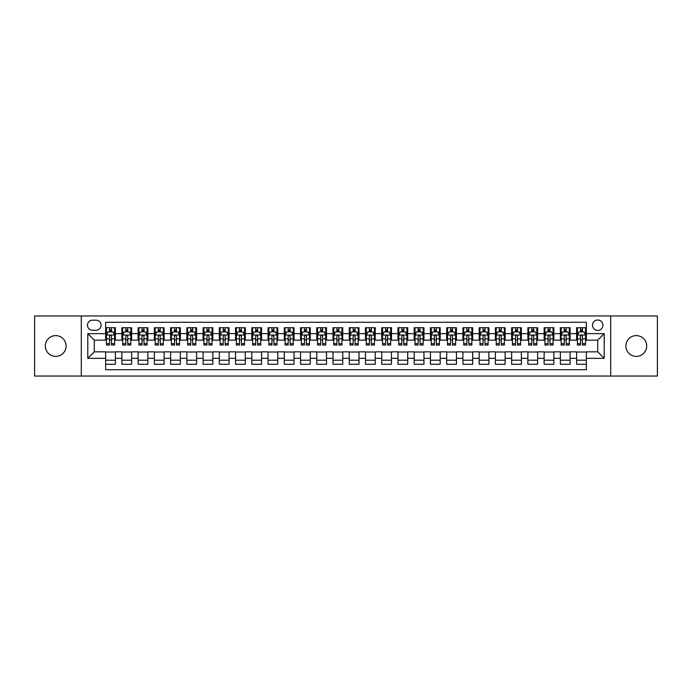 <?xml version="1.0" encoding="UTF-8"?>
<svg xmlns="http://www.w3.org/2000/svg" width="692" height="692" viewBox="0 0 692 692"><rect width="100%" height="100%" fill="white"/><g stroke="black" fill="none" stroke-linecap="round" stroke-linejoin="round"><path stroke-width="1.04" d="M636.285 335.603A10.397 10.397 0 0 0 625.897 346A10.397 10.397 0 0 0 636.285 356.397A10.397 10.397 0 0 0 646.683 346A10.397 10.397 0 0 0 636.285 335.603M55.715 335.603A10.397 10.397 0 0 0 45.317 346A10.397 10.397 0 0 0 55.715 356.397A10.397 10.397 0 0 0 66.103 346A10.397 10.397 0 0 0 55.715 335.603M597.715 320.015A5.199 5.199 0 0 0 592.525 325.214A5.199 5.199 0 0 0 597.715 330.413A5.199 5.199 0 0 0 602.914 325.214A5.199 5.199 0 0 0 597.715 320.015M610.707 376.041L657.4 376.041L657.4 315.959L610.707 315.959L610.707 376.041L81.293 376.041L81.293 315.959L34.6 315.959L34.6 376.041L81.293 376.041M586.349 327.731L576.609 327.731L576.609 333.656L570.113 333.656L570.113 340.153L576.609 340.153L576.609 333.656M570.113 333.656L570.113 327.731L560.364 327.731L560.364 333.656L553.868 333.656L553.868 340.153L560.364 340.153L560.364 333.656M553.868 333.656L553.868 327.731L544.128 327.731L544.128 333.656L537.632 333.656L537.632 340.153L544.128 340.153L544.128 333.656M537.632 333.656L537.632 327.731L527.884 327.731L527.884 333.656L521.387 333.656L521.387 340.153L527.884 340.153L527.884 333.656M521.387 333.656L521.387 327.731L511.647 327.731L511.647 333.656L505.151 333.656L505.151 340.153L511.647 340.153L511.647 333.656M505.151 333.656L505.151 327.731L495.403 327.731L495.403 333.656L488.915 333.656L488.915 340.153L495.403 340.153L495.403 333.656M488.915 333.656L488.915 327.731L479.167 327.731L479.167 333.656L472.671 333.656L472.671 340.153L479.167 340.153L479.167 333.656M472.671 333.656L472.671 327.731L462.931 327.731L462.931 333.656L456.435 333.656L456.435 340.153L462.931 340.153L462.931 333.656M456.435 333.656L456.435 327.731L446.686 327.731L446.686 333.656L440.19 333.656L440.19 340.153L446.686 340.153L446.686 333.656M440.19 333.656L440.19 327.731L430.45 327.731L430.45 333.656L423.954 333.656L423.954 340.153L430.45 340.153L430.45 333.656M423.954 333.656L423.954 327.731L414.205 327.731L414.205 333.656L407.709 333.656L407.709 340.153L414.205 340.153L414.205 333.656M407.709 333.656L407.709 327.731L397.969 327.731L397.969 333.656L391.473 333.656L391.473 340.153L397.969 340.153L397.969 333.656M391.473 333.656L391.473 327.731L381.724 327.731L381.724 333.656L375.228 333.656L375.228 340.153L381.724 340.153L381.724 333.656M375.228 333.656L375.228 327.731L365.488 327.731L365.488 333.656L358.992 333.656L358.992 340.153L365.488 340.153L365.488 333.656M358.992 333.656L358.992 327.731L349.244 327.731L349.244 333.656L342.756 333.656L342.756 340.153L349.244 340.153L349.244 333.656M342.756 333.656L342.756 327.731L333.008 327.731L333.008 333.656L326.512 333.656L326.512 340.153L333.008 340.153L333.008 333.656M326.512 333.656L326.512 327.731L316.772 327.731L316.772 333.656L310.275 333.656L310.275 340.153L316.772 340.153L316.772 333.656M310.275 333.656L310.275 327.731L300.527 327.731L300.527 333.656L294.031 333.656L294.031 340.153L300.527 340.153L300.527 333.656M294.031 333.656L294.031 327.731L284.291 327.731L284.291 333.656L277.795 333.656L277.795 340.153L284.291 340.153L284.291 333.656M277.795 333.656L277.795 327.731L268.046 327.731L268.046 333.656L261.55 333.656L261.55 340.153L268.046 340.153L268.046 333.656M261.55 333.656L261.55 327.731L251.81 327.731L251.81 333.656L245.314 333.656L245.314 340.153L251.81 340.153L251.81 333.656M245.314 333.656L245.314 327.731L235.565 327.731L235.565 333.656L229.069 333.656L229.069 340.153L235.565 340.153L235.565 333.656M229.069 333.656L229.069 327.731L219.329 327.731L219.329 333.656L212.833 333.656L212.833 340.153L219.329 340.153L219.329 333.656M212.833 333.656L212.833 327.731L203.085 327.731L203.085 333.656L196.597 333.656L196.597 340.153L203.085 340.153L203.085 333.656M196.597 333.656L196.597 327.731L186.849 327.731L186.849 333.656L180.352 333.656L180.352 340.153L186.849 340.153L186.849 333.656M180.352 333.656L180.352 327.731L170.613 327.731L170.613 333.656L164.116 333.656L164.116 340.153L170.613 340.153L170.613 333.656M164.116 333.656L164.116 327.731L154.368 327.731L154.368 333.656L147.872 333.656L147.872 340.153L154.368 340.153L154.368 333.656M147.872 333.656L147.872 327.731L138.132 327.731L138.132 333.656L131.636 333.656L131.636 340.153L138.132 340.153L138.132 333.656M131.636 333.656L131.636 327.731L121.887 327.731L121.887 340.153L115.391 340.153L115.391 327.731L105.651 327.731M105.651 364.269L115.391 364.269L115.391 351.847L121.887 351.847L121.887 364.269L131.636 364.269L131.636 351.847L138.132 351.847L138.132 358.344L131.636 358.344M138.132 358.344L138.132 364.269L147.872 364.269L147.872 351.847L154.368 351.847L154.368 358.344L147.872 358.344M154.368 358.344L154.368 364.269L164.116 364.269L164.116 351.847L170.613 351.847L170.613 358.344L164.116 358.344M170.613 358.344L170.613 364.269L180.352 364.269L180.352 351.847L186.849 351.847L186.849 358.344L180.352 358.344M186.849 358.344L186.849 364.269L196.597 364.269L196.597 351.847L203.085 351.847L203.085 358.344L196.597 358.344M203.085 358.344L203.085 364.269L212.833 364.269L212.833 351.847L219.329 351.847L219.329 358.344L212.833 358.344M219.329 358.344L219.329 364.269L229.069 364.269L229.069 351.847L235.565 351.847L235.565 358.344L229.069 358.344M235.565 358.344L235.565 364.269L245.314 364.269L245.314 351.847L251.81 351.847L251.81 358.344L245.314 358.344M251.81 358.344L251.81 364.269L261.55 364.269L261.55 351.847L268.046 351.847L268.046 358.344L261.55 358.344M268.046 358.344L268.046 364.269L277.795 364.269L277.795 351.847L284.291 351.847L284.291 358.344L277.795 358.344M284.291 358.344L284.291 364.269L294.031 364.269L294.031 351.847L300.527 351.847L300.527 358.344L294.031 358.344M300.527 358.344L300.527 364.269L310.275 364.269L310.275 351.847L316.772 351.847L316.772 358.344L310.275 358.344M316.772 358.344L316.772 364.269L326.512 364.269L326.512 351.847L333.008 351.847L333.008 358.344L326.512 358.344M333.008 358.344L333.008 364.269L342.756 364.269L342.756 351.847L349.244 351.847L349.244 358.344L342.756 358.344M349.244 358.344L349.244 364.269L358.992 364.269L358.992 351.847L365.488 351.847L365.488 358.344L358.992 358.344M365.488 358.344L365.488 364.269L375.228 364.269L375.228 351.847L381.724 351.847L381.724 358.344L375.228 358.344M381.724 358.344L381.724 364.269L391.473 364.269L391.473 351.847L397.969 351.847L397.969 358.344L391.473 358.344M397.969 358.344L397.969 364.269L407.709 364.269L407.709 351.847L414.205 351.847L414.205 358.344L407.709 358.344M414.205 358.344L414.205 364.269L423.954 364.269L423.954 351.847L430.45 351.847L430.45 358.344L423.954 358.344M430.45 358.344L430.45 364.269L440.19 364.269L440.19 351.847L446.686 351.847L446.686 358.344L440.19 358.344M446.686 358.344L446.686 364.269L456.435 364.269L456.435 351.847L462.931 351.847L462.931 358.344L456.435 358.344M462.931 358.344L462.931 364.269L472.671 364.269L472.671 351.847L479.167 351.847L479.167 358.344L472.671 358.344M479.167 358.344L479.167 364.269L488.915 364.269L488.915 351.847L495.403 351.847L495.403 358.344L488.915 358.344M495.403 358.344L495.403 364.269L505.151 364.269L505.151 351.847L511.647 351.847L511.647 358.344L505.151 358.344M511.647 358.344L511.647 364.269L521.387 364.269L521.387 351.847L527.884 351.847L527.884 358.344L521.387 358.344M527.884 358.344L527.884 364.269L537.632 364.269L537.632 351.847L544.128 351.847L544.128 358.344L537.632 358.344M544.128 358.344L544.128 364.269L553.868 364.269L553.868 351.847L560.364 351.847L560.364 358.344L553.868 358.344M560.364 358.344L560.364 364.269L570.113 364.269L570.113 351.847L576.609 351.847L576.609 358.344L570.113 358.344M92.494 330.248L96.067 330.248A5.034 5.034 0 0 0 101.101 325.214A5.034 5.034 0 0 0 96.067 320.18L92.494 320.18A5.034 5.034 0 0 0 87.46 325.214A5.034 5.034 0 0 0 92.494 330.248M610.707 315.959L81.293 315.959M586.349 333.656L586.349 322.29L105.651 322.29L105.651 340.153L94.285 340.153L94.285 351.847L105.651 351.847L105.651 369.71L586.349 369.71L586.349 351.847L597.715 351.847L597.715 340.153L586.349 340.153L586.349 333.656L604.211 333.656L604.211 358.344L586.349 358.344M105.651 358.344L87.789 358.344L87.789 333.656L105.651 333.656M576.609 358.344L576.609 364.269L586.349 364.269M105.651 331.788L106.464 331.788M109.544 331.788L111.499 331.788M114.578 331.788L115.391 331.788M105.651 339.988L106.464 339.988M109.544 339.988L111.499 339.988M114.578 339.988L115.391 339.988M105.651 352.012L115.391 352.012M105.651 360.212L115.391 360.212M121.887 339.988L122.7 339.988M125.788 339.988L127.735 339.988M130.823 339.988L131.636 339.988M121.887 331.788L122.7 331.788M125.788 331.788L127.735 331.788M130.823 331.788L131.636 331.788M121.887 352.012L131.636 352.012M121.887 360.212L131.636 360.212M138.132 352.012L147.872 352.012M138.132 360.212L147.872 360.212M138.132 331.788L138.945 331.788M142.024 331.788L143.979 331.788M147.059 331.788L147.872 331.788M138.132 339.988L138.945 339.988M142.024 339.988L143.979 339.988M147.059 339.988L147.872 339.988M154.368 352.012L164.116 352.012M154.368 360.212L164.116 360.212M154.368 331.788L155.181 331.788M158.269 331.788L160.215 331.788M163.303 331.788L164.116 331.788M154.368 339.988L155.181 339.988M158.269 339.988L160.215 339.988M163.303 339.988L164.116 339.988M170.613 352.012L180.352 352.012M170.613 360.212L180.352 360.212M170.613 331.788L171.417 331.788M174.505 331.788L176.451 331.788M179.539 331.788L180.352 331.788M170.613 339.988L171.417 339.988M174.505 339.988L176.451 339.988M179.539 339.988L180.352 339.988M186.849 352.012L196.597 352.012M186.849 360.212L196.597 360.212M186.849 331.788L187.662 331.788M190.75 331.788L192.696 331.788M195.784 331.788L196.597 331.788M186.849 339.988L187.662 339.988M190.75 339.988L192.696 339.988M195.784 339.988L196.597 339.988M203.085 352.012L212.833 352.012M203.085 360.212L212.833 360.212M203.085 331.788L203.898 331.788M206.986 331.788L208.932 331.788M212.02 331.788L212.833 331.788M203.085 339.988L203.898 339.988M206.986 339.988L208.932 339.988M212.02 339.988L212.833 339.988M219.329 352.012L229.069 352.012M219.329 360.212L229.069 360.212M219.329 331.788L220.142 331.788M223.231 331.788L225.177 331.788M228.265 331.788L229.069 331.788M219.329 339.988L220.142 339.988M223.231 339.988L225.177 339.988M228.265 339.988L229.069 339.988M235.565 352.012L245.314 352.012M235.565 360.212L245.314 360.212M235.565 331.788L236.379 331.788M239.467 331.788L241.413 331.788M244.501 331.788L245.314 331.788M235.565 339.988L236.379 339.988M239.467 339.988L241.413 339.988M244.501 339.988L245.314 339.988M251.81 352.012L261.55 352.012M251.81 360.212L261.55 360.212M251.81 331.788L252.623 331.788M255.703 331.788L257.658 331.788M260.737 331.788L261.55 331.788M251.81 339.988L252.623 339.988M255.703 339.988L257.658 339.988M260.737 339.988L261.55 339.988M268.046 352.012L277.795 352.012M268.046 360.212L277.795 360.212M268.046 331.788L268.859 331.788M271.947 331.788L273.894 331.788M276.982 331.788L277.795 331.788M268.046 339.988L268.859 339.988M271.947 339.988L273.894 339.988M276.982 339.988L277.795 339.988M284.291 352.012L294.031 352.012M284.291 360.212L294.031 360.212M284.291 331.788L285.104 331.788M288.183 331.788L290.138 331.788M293.218 331.788L294.031 331.788M284.291 339.988L285.104 339.988M288.183 339.988L290.138 339.988M293.218 339.988L294.031 339.988M300.527 352.012L310.275 352.012M300.527 360.212L310.275 360.212M300.527 331.788L301.34 331.788M304.428 331.788L306.374 331.788M309.462 331.788L310.275 331.788M300.527 339.988L301.34 339.988M304.428 339.988L306.374 339.988M309.462 339.988L310.275 339.988M316.772 352.012L326.512 352.012M316.772 360.212L326.512 360.212M316.772 331.788L317.576 331.788M320.664 331.788L322.61 331.788M325.698 331.788L326.512 331.788M316.772 339.988L317.576 339.988M320.664 339.988L322.61 339.988M325.698 339.988L326.512 339.988M333.008 352.012L342.756 352.012M333.008 360.212L342.756 360.212M333.008 331.788L333.821 331.788M336.909 331.788L338.855 331.788M341.943 331.788L342.756 331.788M333.008 339.988L333.821 339.988M336.909 339.988L338.855 339.988M341.943 339.988L342.756 339.988M349.244 352.012L358.992 352.012M349.244 360.212L358.992 360.212M349.244 331.788L350.057 331.788M353.145 331.788L355.091 331.788M358.179 331.788L358.992 331.788M349.244 339.988L350.057 339.988M353.145 339.988L355.091 339.988M358.179 339.988L358.992 339.988M365.488 352.012L375.228 352.012M365.488 360.212L375.228 360.212M365.488 331.788L366.302 331.788M369.39 331.788L371.336 331.788M374.424 331.788L375.228 331.788M365.488 339.988L366.302 339.988M369.39 339.988L371.336 339.988M374.424 339.988L375.228 339.988M381.724 352.012L391.473 352.012M381.724 360.212L391.473 360.212M381.724 331.788L382.538 331.788M385.626 331.788L387.572 331.788M390.66 331.788L391.473 331.788M381.724 339.988L382.538 339.988M385.626 339.988L387.572 339.988M390.66 339.988L391.473 339.988M397.969 352.012L407.709 352.012M397.969 360.212L407.709 360.212M397.969 331.788L398.782 331.788M401.862 331.788L403.817 331.788M406.896 331.788L407.709 331.788M397.969 339.988L398.782 339.988M401.862 339.988L403.817 339.988M406.896 339.988L407.709 339.988M414.205 352.012L423.954 352.012M414.205 360.212L423.954 360.212M414.205 331.788L415.018 331.788M418.106 331.788L420.053 331.788M423.141 331.788L423.954 331.788M414.205 339.988L415.018 339.988M418.106 339.988L420.053 339.988M423.141 339.988L423.954 339.988M430.45 352.012L440.19 352.012M430.45 360.212L440.19 360.212M430.45 331.788L431.263 331.788M434.342 331.788L436.297 331.788M439.377 331.788L440.19 331.788M430.45 339.988L431.263 339.988M434.342 339.988L436.297 339.988M439.377 339.988L440.19 339.988M446.686 352.012L456.435 352.012M446.686 360.212L456.435 360.212M446.686 331.788L447.499 331.788M450.587 331.788L452.533 331.788M455.621 331.788L456.435 331.788M446.686 339.988L447.499 339.988M450.587 339.988L452.533 339.988M455.621 339.988L456.435 339.988M462.931 352.012L472.671 352.012M462.931 360.212L472.671 360.212M462.931 331.788L463.735 331.788M466.823 331.788L468.769 331.788M471.858 331.788L472.671 331.788M462.931 339.988L463.735 339.988M466.823 339.988L468.769 339.988M471.858 339.988L472.671 339.988M479.167 352.012L488.915 352.012M479.167 360.212L488.915 360.212M479.167 331.788L479.98 331.788M483.068 331.788L485.014 331.788M488.102 331.788L488.915 331.788M479.167 339.988L479.98 339.988M483.068 339.988L485.014 339.988M488.102 339.988L488.915 339.988M495.403 352.012L505.151 352.012M495.403 360.212L505.151 360.212M495.403 331.788L496.216 331.788M499.304 331.788L501.25 331.788M504.338 331.788L505.151 331.788M495.403 339.988L496.216 339.988M499.304 339.988L501.25 339.988M504.338 339.988L505.151 339.988M511.647 352.012L521.387 352.012M511.647 360.212L521.387 360.212M511.647 331.788L512.461 331.788M515.549 331.788L517.495 331.788M520.583 331.788L521.387 331.788M511.647 339.988L512.461 339.988M515.549 339.988L517.495 339.988M520.583 339.988L521.387 339.988M527.884 352.012L537.632 352.012M527.884 360.212L537.632 360.212M527.884 331.788L528.697 331.788M531.785 331.788L533.731 331.788M536.819 331.788L537.632 331.788M527.884 339.988L528.697 339.988M531.785 339.988L533.731 339.988M536.819 339.988L537.632 339.988M544.128 352.012L553.868 352.012M544.128 360.212L553.868 360.212M544.128 331.788L544.941 331.788M548.021 331.788L549.976 331.788M553.055 331.788L553.868 331.788M544.128 339.988L544.941 339.988M548.021 339.988L549.976 339.988M553.055 339.988L553.868 339.988M560.364 352.012L570.113 352.012M560.364 360.212L570.113 360.212M560.364 331.788L561.177 331.788M564.265 331.788L566.212 331.788M569.3 331.788L570.113 331.788M560.364 339.988L561.177 339.988M564.265 339.988L566.212 339.988M569.3 339.988L570.113 339.988M576.609 352.012L586.349 352.012M576.609 360.212L586.349 360.212M576.609 331.788L577.422 331.788M580.501 331.788L582.456 331.788M585.536 331.788L586.349 331.788M576.609 339.988L577.422 339.988M580.501 339.988L582.456 339.988M585.536 339.988L586.349 339.988M94.285 340.153L87.789 333.656M94.285 351.847L87.789 358.344M604.211 333.656L597.715 340.153M604.211 358.344L597.715 351.847M111.499 329.842L109.544 329.842M114.578 343.699L111.499 343.699L111.499 345.023L114.578 345.023L114.578 335.118L112.96 331.875L108.082 331.875L106.464 335.118L106.464 345.023L109.544 345.023L109.544 343.699L106.464 343.699M106.464 335.118L106.464 327.731M114.578 335.118L114.578 327.731M109.544 331.875L109.544 327.731M111.499 327.731L111.499 331.875M111.499 343.699L111.499 336.338C110.85 335.084 110.201 335.084 109.544 336.338L109.544 343.699M127.735 329.842L125.788 329.842M130.823 343.699L127.735 343.699L127.735 345.023L130.823 345.023L130.823 335.118L129.196 331.875L124.326 331.875L122.7 335.118L122.7 345.023L125.788 345.023L125.788 343.699L122.7 343.699M122.7 335.118L122.7 327.731M130.823 335.118L130.823 327.731M125.788 331.875L125.788 327.731M127.735 327.731L127.735 331.875M127.735 343.699L127.735 336.338C127.086 335.084 126.437 335.084 125.788 336.338L125.788 343.699M143.979 329.842L142.024 329.842M147.059 343.699L143.979 343.699L143.979 345.023L147.059 345.023L147.059 335.118L145.441 331.875L140.562 331.875L138.945 335.118L138.945 345.023L142.024 345.023L142.024 343.699L138.945 343.699M138.945 335.118L138.945 327.731M147.059 335.118L147.059 327.731M142.024 331.875L142.024 327.731M143.979 327.731L143.979 331.875M143.979 343.699L143.979 336.338C143.331 335.084 142.673 335.084 142.024 336.338L142.024 343.699M160.215 329.842L158.269 329.842M163.303 343.699L160.215 343.699L160.215 345.023L163.303 345.023L163.303 335.118L161.677 331.875L156.807 331.875L155.181 335.118L155.181 345.023L158.269 345.023L158.269 343.699L155.181 343.699M155.181 335.118L155.181 327.731M163.303 335.118L163.303 327.731M158.269 331.875L158.269 327.731M160.215 327.731L160.215 331.875M160.215 343.699L160.215 336.338C159.567 335.084 158.918 335.084 158.269 336.338L158.269 343.699M176.451 329.842L174.505 329.842M179.539 343.699L176.451 343.699L176.451 345.023L179.539 345.023L179.539 335.118L177.913 331.875L173.043 331.875L171.417 335.118L171.417 345.023L174.505 345.023L174.505 343.699L171.417 343.699M171.417 335.118L171.417 327.731M179.539 335.118L179.539 327.731M174.505 331.875L174.505 327.731M176.451 327.731L176.451 331.875M176.451 343.699L176.451 336.338C175.803 335.084 175.154 335.084 174.505 336.338L174.505 343.699M192.696 329.842L190.75 329.842M195.784 343.699L192.696 343.699L192.696 345.023L195.784 345.023L195.784 335.118L194.158 331.875L189.288 331.875L187.662 335.118L187.662 345.023L190.75 345.023L190.75 343.699L187.662 343.699M187.662 335.118L187.662 327.731M195.784 335.118L195.784 327.731M190.75 331.875L190.75 327.731M192.696 327.731L192.696 331.875M192.696 343.699L192.696 336.338C192.047 335.084 191.399 335.084 190.75 336.338L190.75 343.699M208.932 329.842L206.986 329.842M212.02 343.699L208.932 343.699L208.932 345.023L212.02 345.023L212.02 335.118L210.394 331.875L205.524 331.875L203.898 335.118L203.898 345.023L206.986 345.023L206.986 343.699L203.898 343.699M203.898 335.118L203.898 327.731M212.02 335.118L212.02 327.731M206.986 331.875L206.986 327.731M208.932 327.731L208.932 331.875M208.932 343.699L208.932 336.338C208.283 335.084 207.635 335.084 206.986 336.338L206.986 343.699M225.177 329.842L223.231 329.842M228.265 343.699L225.177 343.699L225.177 345.023L228.265 345.023L228.265 335.118L226.639 331.875L221.769 331.875L220.142 335.118L220.142 345.023L223.231 345.023L223.231 343.699L220.142 343.699M220.142 335.118L220.142 327.731M228.265 335.118L228.265 327.731M223.231 331.875L223.231 327.731M225.177 327.731L225.177 331.875M225.177 343.699L225.177 336.338C224.528 335.084 223.879 335.084 223.231 336.338L223.231 343.699M241.413 329.842L239.467 329.842M244.501 343.699L241.413 343.699L241.413 345.023L244.501 345.023L244.501 335.118L242.875 331.875L238.005 331.875L236.379 335.118L236.379 345.023L239.467 345.023L239.467 343.699L236.379 343.699M236.379 335.118L236.379 327.731M244.501 335.118L244.501 327.731M239.467 331.875L239.467 327.731M241.413 327.731L241.413 331.875M241.413 343.699L241.413 336.338C240.764 335.084 240.115 335.084 239.467 336.338L239.467 343.699M257.658 329.842L255.703 329.842M260.737 343.699L257.658 343.699L257.658 345.023L260.737 345.023L260.737 335.118L259.119 331.875L254.241 331.875L252.623 335.118L252.623 345.023L255.703 345.023L255.703 343.699L252.623 343.699M252.623 335.118L252.623 327.731M260.737 335.118L260.737 327.731M255.703 331.875L255.703 327.731M257.658 327.731L257.658 331.875M257.658 343.699L257.658 336.338C257.009 335.084 256.36 335.084 255.703 336.338L255.703 343.699M273.894 329.842L271.947 329.842M276.982 343.699L273.894 343.699L273.894 345.023L276.982 345.023L276.982 335.118L275.355 331.875L270.486 331.875L268.859 335.118L268.859 345.023L271.947 345.023L271.947 343.699L268.859 343.699M268.859 335.118L268.859 327.731M276.982 335.118L276.982 327.731M271.947 331.875L271.947 327.731M273.894 327.731L273.894 331.875M273.894 343.699L273.894 336.338C273.245 335.084 272.596 335.084 271.947 336.338L271.947 343.699M290.138 329.842L288.183 329.842M293.218 343.699L290.138 343.699L290.138 345.023L293.218 345.023L293.218 335.118L291.6 331.875L286.722 331.875L285.104 335.118L285.104 345.023L288.183 345.023L288.183 343.699L285.104 343.699M285.104 335.118L285.104 327.731M293.218 335.118L293.218 327.731M288.183 331.875L288.183 327.731M290.138 327.731L290.138 331.875M290.138 343.699L290.138 336.338C289.49 335.084 288.832 335.084 288.183 336.338L288.183 343.699M306.374 329.842L304.428 329.842M309.462 343.699L306.374 343.699L306.374 345.023L309.462 345.023L309.462 335.118L307.836 331.875L302.966 331.875L301.34 335.118L301.34 345.023L304.428 345.023L304.428 343.699L301.34 343.699M301.34 335.118L301.34 327.731M309.462 335.118L309.462 327.731M304.428 331.875L304.428 327.731M306.374 327.731L306.374 331.875M306.374 343.699L306.374 336.338C305.726 335.084 305.077 335.084 304.428 336.338L304.428 343.699M322.61 329.842L320.664 329.842M325.698 343.699L322.61 343.699L322.61 345.023L325.698 345.023L325.698 335.118L324.072 331.875L319.202 331.875L317.576 335.118L317.576 345.023L320.664 345.023L320.664 343.699L317.576 343.699M317.576 335.118L317.576 327.731M325.698 335.118L325.698 327.731M320.664 331.875L320.664 327.731M322.61 327.731L322.61 331.875M322.61 343.699L322.61 336.338C321.962 335.084 321.313 335.084 320.664 336.338L320.664 343.699M338.855 329.842L336.909 329.842M341.943 343.699L338.855 343.699L338.855 345.023L341.943 345.023L341.943 335.118L340.317 331.875L335.447 331.875L333.821 335.118L333.821 345.023L336.909 345.023L336.909 343.699L333.821 343.699M333.821 335.118L333.821 327.731M341.943 335.118L341.943 327.731M336.909 331.875L336.909 327.731M338.855 327.731L338.855 331.875M338.855 343.699L338.855 336.338C338.206 335.084 337.558 335.084 336.909 336.338L336.909 343.699M355.091 329.842L353.145 329.842M358.179 343.699L355.091 343.699L355.091 345.023L358.179 345.023L358.179 335.118L356.553 331.875L351.683 331.875L350.057 335.118L350.057 345.023L353.145 345.023L353.145 343.699L350.057 343.699M350.057 335.118L350.057 327.731M358.179 335.118L358.179 327.731M353.145 331.875L353.145 327.731M355.091 327.731L355.091 331.875M355.091 343.699L355.091 336.338C354.442 335.084 353.794 335.084 353.145 336.338L353.145 343.699M371.336 329.842L369.39 329.842M374.424 343.699L371.336 343.699L371.336 345.023L374.424 345.023L374.424 335.118L372.798 331.875L367.928 331.875L366.302 335.118L366.302 345.023L369.39 345.023L369.39 343.699L366.302 343.699M366.302 335.118L366.302 327.731M374.424 335.118L374.424 327.731M369.39 331.875L369.39 327.731M371.336 327.731L371.336 331.875M371.336 343.699L371.336 336.338C370.687 335.084 370.038 335.084 369.39 336.338L369.39 343.699M387.572 329.842L385.626 329.842M390.66 343.699L387.572 343.699L387.572 345.023L390.66 345.023L390.66 335.118L389.034 331.875L384.164 331.875L382.538 335.118L382.538 345.023L385.626 345.023L385.626 343.699L382.538 343.699M382.538 335.118L382.538 327.731M390.66 335.118L390.66 327.731M385.626 331.875L385.626 327.731M387.572 327.731L387.572 331.875M387.572 343.699L387.572 336.338C386.923 335.084 386.274 335.084 385.626 336.338L385.626 343.699M403.817 329.842L401.862 329.842M406.896 343.699L403.817 343.699L403.817 345.023L406.896 345.023L406.896 335.118L405.278 331.875L400.4 331.875L398.782 335.118L398.782 345.023L401.862 345.023L401.862 343.699L398.782 343.699M398.782 335.118L398.782 327.731M406.896 335.118L406.896 327.731M401.862 331.875L401.862 327.731M403.817 327.731L403.817 331.875M403.817 343.699L403.817 336.338C403.168 335.084 402.519 335.084 401.862 336.338L401.862 343.699M420.053 329.842L418.106 329.842M423.141 343.699L420.053 343.699L420.053 345.023L423.141 345.023L423.141 335.118L421.514 331.875L416.645 331.875L415.018 335.118L415.018 345.023L418.106 345.023L418.106 343.699L415.018 343.699M415.018 335.118L415.018 327.731M423.141 335.118L423.141 327.731M418.106 331.875L418.106 327.731M420.053 327.731L420.053 331.875M420.053 343.699L420.053 336.338C419.404 335.084 418.755 335.084 418.106 336.338L418.106 343.699M436.297 329.842L434.342 329.842M439.377 343.699L436.297 343.699L436.297 345.023L439.377 345.023L439.377 335.118L437.759 331.875L432.881 331.875L431.263 335.118L431.263 345.023L434.342 345.023L434.342 343.699L431.263 343.699M431.263 335.118L431.263 327.731M439.377 335.118L439.377 327.731M434.342 331.875L434.342 327.731M436.297 327.731L436.297 331.875M436.297 343.699L436.297 336.338C435.649 335.084 434.991 335.084 434.342 336.338L434.342 343.699M452.533 329.842L450.587 329.842M455.621 343.699L452.533 343.699L452.533 345.023L455.621 345.023L455.621 335.118L453.995 331.875L449.125 331.875L447.499 335.118L447.499 345.023L450.587 345.023L450.587 343.699L447.499 343.699M447.499 335.118L447.499 327.731M455.621 335.118L455.621 327.731M450.587 331.875L450.587 327.731M452.533 327.731L452.533 331.875M452.533 343.699L452.533 336.338C451.885 335.084 451.236 335.084 450.587 336.338L450.587 343.699M468.769 329.842L466.823 329.842M471.858 343.699L468.769 343.699L468.769 345.023L471.858 345.023L471.858 335.118L470.231 331.875L465.361 331.875L463.735 335.118L463.735 345.023L466.823 345.023L466.823 343.699L463.735 343.699M463.735 335.118L463.735 327.731M471.858 335.118L471.858 327.731M466.823 331.875L466.823 327.731M468.769 327.731L468.769 331.875M468.769 343.699L468.769 336.338C468.121 335.084 467.472 335.084 466.823 336.338L466.823 343.699M485.014 329.842L483.068 329.842M488.102 343.699L485.014 343.699L485.014 345.023L488.102 345.023L488.102 335.118L486.476 331.875L481.606 331.875L479.98 335.118L479.98 345.023L483.068 345.023L483.068 343.699L479.98 343.699M479.98 335.118L479.98 327.731M488.102 335.118L488.102 327.731M483.068 331.875L483.068 327.731M485.014 327.731L485.014 331.875M485.014 343.699L485.014 336.338C484.365 335.084 483.717 335.084 483.068 336.338L483.068 343.699M501.25 329.842L499.304 329.842M504.338 343.699L501.25 343.699L501.25 345.023L504.338 345.023L504.338 335.118L502.712 331.875L497.842 331.875L496.216 335.118L496.216 345.023L499.304 345.023L499.304 343.699L496.216 343.699M496.216 335.118L496.216 327.731M504.338 335.118L504.338 327.731M499.304 331.875L499.304 327.731M501.25 327.731L501.25 331.875M501.25 343.699L501.25 336.338C500.601 335.084 499.953 335.084 499.304 336.338L499.304 343.699M517.495 329.842L515.549 329.842M520.583 343.699L517.495 343.699L517.495 345.023L520.583 345.023L520.583 335.118L518.957 331.875L514.087 331.875L512.461 335.118L512.461 345.023L515.549 345.023L515.549 343.699L512.461 343.699M512.461 335.118L512.461 327.731M520.583 335.118L520.583 327.731M515.549 331.875L515.549 327.731M517.495 327.731L517.495 331.875M517.495 343.699L517.495 336.338C516.846 335.084 516.197 335.084 515.549 336.338L515.549 343.699M533.731 329.842L531.785 329.842M536.819 343.699L533.731 343.699L533.731 345.023L536.819 345.023L536.819 335.118L535.193 331.875L530.323 331.875L528.697 335.118L528.697 345.023L531.785 345.023L531.785 343.699L528.697 343.699M528.697 335.118L528.697 327.731M536.819 335.118L536.819 327.731M531.785 331.875L531.785 327.731M533.731 327.731L533.731 331.875M533.731 343.699L533.731 336.338C533.082 335.084 532.433 335.084 531.785 336.338L531.785 343.699M549.976 329.842L548.021 329.842M553.055 343.699L549.976 343.699L549.976 345.023L553.055 345.023L553.055 335.118L551.438 331.875L546.559 331.875L544.941 335.118L544.941 345.023L548.021 345.023L548.021 343.699L544.941 343.699M544.941 335.118L544.941 327.731M553.055 335.118L553.055 327.731M548.021 331.875L548.021 327.731M549.976 327.731L549.976 331.875M549.976 343.699L549.976 336.338C549.327 335.084 548.678 335.084 548.021 336.338L548.021 343.699M566.212 329.842L564.265 329.842M569.3 343.699L566.212 343.699L566.212 345.023L569.3 345.023L569.3 335.118L567.674 331.875L562.804 331.875L561.177 335.118L561.177 345.023L564.265 345.023L564.265 343.699L561.177 343.699M561.177 335.118L561.177 327.731M569.3 335.118L569.3 327.731M564.265 331.875L564.265 327.731M566.212 327.731L566.212 331.875M566.212 343.699L566.212 336.338C565.563 335.084 564.914 335.084 564.265 336.338L564.265 343.699M582.456 329.842L580.501 329.842M585.536 343.699L582.456 343.699L582.456 345.023L585.536 345.023L585.536 335.118L583.918 331.875L579.04 331.875L577.422 335.118L577.422 345.023L580.501 345.023L580.501 343.699L577.422 343.699M577.422 335.118L577.422 327.731M585.536 335.118L585.536 327.731M580.501 331.875L580.501 327.731M582.456 327.731L582.456 331.875M582.456 343.699L582.456 336.338C581.808 335.084 581.15 335.084 580.501 336.338L580.501 343.699M121.887 358.344L115.391 358.344M121.887 333.656L115.391 333.656M114.543 335.04L106.499 335.04M106.464 332.765L107.641 332.765M113.401 332.765L114.578 332.765M109.544 338.881L106.464 338.881M114.578 338.881L111.499 338.881M111.499 330.871L109.544 330.871M130.779 335.04L122.743 335.04M122.7 332.765L123.877 332.765M129.646 332.765L130.823 332.765M125.788 338.881L122.7 338.881M130.823 338.881L127.735 338.881M127.735 330.871L125.788 330.871M147.024 335.04L138.98 335.04M138.945 332.765L140.121 332.765M145.882 332.765L147.059 332.765M142.024 338.881L138.945 338.881M147.059 338.881L143.979 338.881M143.979 330.871L142.024 330.871M163.26 335.04L155.224 335.04M155.181 332.765L156.357 332.765M162.127 332.765L163.303 332.765M158.269 338.881L155.181 338.881M163.303 338.881L160.215 338.881M160.215 330.871L158.269 330.871M179.496 335.04L171.46 335.04M171.417 332.765L172.602 332.765M178.363 332.765L179.539 332.765M174.505 338.881L171.417 338.881M179.539 338.881L176.451 338.881M176.451 330.871L174.505 330.871M195.741 335.04L187.705 335.04M187.662 332.765L188.838 332.765M194.608 332.765L195.784 332.765M190.75 338.881L187.662 338.881M195.784 338.881L192.696 338.881M192.696 330.871L190.75 330.871M211.977 335.04L203.941 335.04M203.898 332.765L205.074 332.765M210.844 332.765L212.02 332.765M206.986 338.881L203.898 338.881M212.02 338.881L208.932 338.881M208.932 330.871L206.986 330.871M228.222 335.04L220.177 335.04M220.142 332.765L221.319 332.765M227.08 332.765L228.265 332.765M223.231 338.881L220.142 338.881M228.265 338.881L225.177 338.881M225.177 330.871L223.231 330.871M244.458 335.04L236.422 335.04M236.379 332.765L237.555 332.765M243.325 332.765L244.501 332.765M239.467 338.881L236.379 338.881M244.501 338.881L241.413 338.881M241.413 330.871L239.467 330.871M260.702 335.04L252.658 335.04M252.623 332.765L253.8 332.765M259.561 332.765L260.737 332.765M255.703 338.881L252.623 338.881M260.737 338.881L257.658 338.881M257.658 330.871L255.703 330.871M276.938 335.04L268.903 335.04M268.859 332.765L270.036 332.765M275.805 332.765L276.982 332.765M271.947 338.881L268.859 338.881M276.982 338.881L273.894 338.881M273.894 330.871L271.947 330.871M293.183 335.04L285.139 335.04M285.104 332.765L286.28 332.765M292.041 332.765L293.218 332.765M288.183 338.881L285.104 338.881M293.218 338.881L290.138 338.881M290.138 330.871L288.183 330.871M309.419 335.04L301.383 335.04M301.34 332.765L302.516 332.765M308.286 332.765L309.462 332.765M304.428 338.881L301.34 338.881M309.462 338.881L306.374 338.881M306.374 330.871L304.428 330.871M325.664 335.04L317.619 335.04M317.576 332.765L318.761 332.765M324.522 332.765L325.698 332.765M320.664 338.881L317.576 338.881M325.698 338.881L322.61 338.881M322.61 330.871L320.664 330.871M341.9 335.04L333.864 335.04M333.821 332.765L334.997 332.765M340.767 332.765L341.943 332.765M336.909 338.881L333.821 338.881M341.943 338.881L338.855 338.881M338.855 330.871L336.909 330.871M358.136 335.04L350.1 335.04M350.057 332.765L351.233 332.765M357.003 332.765L358.179 332.765M353.145 338.881L350.057 338.881M358.179 338.881L355.091 338.881M355.091 330.871L353.145 330.871M374.381 335.04L366.336 335.04M366.302 332.765L367.478 332.765M373.239 332.765L374.424 332.765M369.39 338.881L366.302 338.881M374.424 338.881L371.336 338.881M371.336 330.871L369.39 330.871M390.617 335.04L382.581 335.04M382.538 332.765L383.714 332.765M389.484 332.765L390.66 332.765M385.626 338.881L382.538 338.881M390.66 338.881L387.572 338.881M387.572 330.871L385.626 330.871M406.861 335.04L398.817 335.04M398.782 332.765L399.959 332.765M405.72 332.765L406.896 332.765M401.862 338.881L398.782 338.881M406.896 338.881L403.817 338.881M403.817 330.871L401.862 330.871M423.097 335.04L415.062 335.04M415.018 332.765L416.195 332.765M421.964 332.765L423.141 332.765M418.106 338.881L415.018 338.881M423.141 338.881L420.053 338.881M420.053 330.871L418.106 330.871M439.342 335.04L431.298 335.04M431.263 332.765L432.439 332.765M438.2 332.765L439.377 332.765M434.342 338.881L431.263 338.881M439.377 338.881L436.297 338.881M436.297 330.871L434.342 330.871M455.578 335.04L447.542 335.04M447.499 332.765L448.676 332.765M454.445 332.765L455.621 332.765M450.587 338.881L447.499 338.881M455.621 338.881L452.533 338.881M452.533 330.871L450.587 330.871M471.823 335.04L463.778 335.04M463.735 332.765L464.92 332.765M470.681 332.765L471.858 332.765M466.823 338.881L463.735 338.881M471.858 338.881L468.769 338.881M468.769 330.871L466.823 330.871M488.059 335.04L480.023 335.04M479.98 332.765L481.156 332.765M486.926 332.765L488.102 332.765M483.068 338.881L479.98 338.881M488.102 338.881L485.014 338.881M485.014 330.871L483.068 330.871M504.295 335.04L496.259 335.04M496.216 332.765L497.392 332.765M503.162 332.765L504.338 332.765M499.304 338.881L496.216 338.881M504.338 338.881L501.25 338.881M501.25 330.871L499.304 330.871M520.54 335.04L512.504 335.04M512.461 332.765L513.637 332.765M519.398 332.765L520.583 332.765M515.549 338.881L512.461 338.881M520.583 338.881L517.495 338.881M517.495 330.871L515.549 330.871M536.776 335.04L528.74 335.04M528.697 332.765L529.873 332.765M535.643 332.765L536.819 332.765M531.785 338.881L528.697 338.881M536.819 338.881L533.731 338.881M533.731 330.871L531.785 330.871M553.02 335.04L544.976 335.04M544.941 332.765L546.118 332.765M551.879 332.765L553.055 332.765M548.021 338.881L544.941 338.881M553.055 338.881L549.976 338.881M549.976 330.871L548.021 330.871M569.256 335.04L561.221 335.04M561.177 332.765L562.354 332.765M568.123 332.765L569.3 332.765M564.265 338.881L561.177 338.881M569.3 338.881L566.212 338.881M566.212 330.871L564.265 330.871M585.501 335.04L577.457 335.04M577.422 332.765L578.598 332.765M584.359 332.765L585.536 332.765M580.501 338.881L577.422 338.881M585.536 338.881L582.456 338.881M582.456 330.871L580.501 330.871"/></g></svg>
